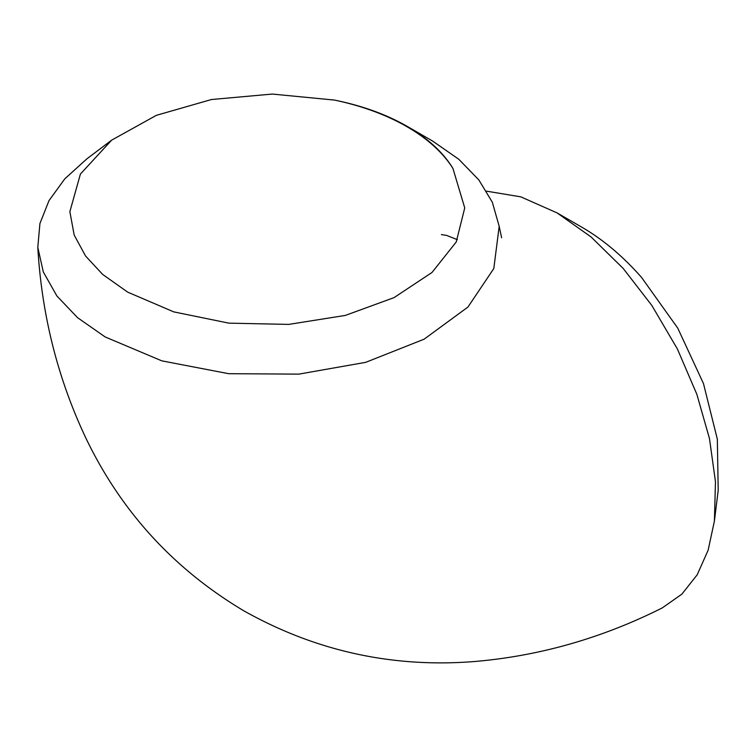 <?xml version="1.0" encoding="UTF-8"?>
<svg xmlns="http://www.w3.org/2000/svg" width="756" height="756" viewBox="0 0 756 756"><rect width="100%" height="100%" fill="white"/><g stroke="black" fill="none" stroke-linecap="round" stroke-linejoin="round"><path stroke-width="1.13" d="M432.526 140.994L458.807 159.28L478.831 179.909L492.336 202.258L499.187 226.318L493.81 268.55L467.936 307.059L424.116 339.189L365.706 362.341L298.866 374.125L228.69 373.691L161.831 360.858L105.141 336.94L77.584 317.69L56.898 295.993L43.319 271.971L37.8 247.382C41.731 314.789 57.645 378.113 85.522 437.355C120.809 511.188 173.691 569.079 244.169 611.018C315.724 651.077 392.298 667.926 473.889 661.576C539.132 656.095 601.918 638.215 662.256 607.918L681.855 594.159L697.174 574.815L708.126 550.245L714.401 521.092L715.469 481.695L709.487 438.641L696.843 394.292L677.376 348.932L651.785 305.386L623.237 268.484L591.126 236.997L557.03 212.88L520.818 196.853L486.571 191.164M582.215 227.424L582.3 227.471C603.014 239.501 622.736 256.123 641.475 277.32L677.773 328.151L703.486 383.594L717.34 439.208L718.2 490.37L714.401 521.092M452.948 168.465C443.309 152.561 428.076 138.537 407.257 126.403C386.477 114.487 362.228 105.717 334.502 100.085L272.33 94.065L211.453 99.518L156.369 115.337L111.633 140.162L80.41 174.06L69.864 211.661L74.182 235.059L85.56 256L102.618 274.39L127.688 292.137L173.767 311.878L228.888 323.152L288.754 324.4L345.322 315.422L393.999 297.647L431.988 272.481L456.218 242.014L464.742 207.919L452.948 168.465A197.448 113.995 -0 0 0 406.908 126.668A197.448 113.995 -0 0 0 334.502 100.085M37.8 247.382L39.917 223.54L49.017 200.595L64.808 178.822L86.921 158.817L111.633 140.162M432.583 141.032L407.257 126.403M556.974 212.852L582.252 227.443M501.625 237.743L499.187 226.318M457.371 239.68L446.484 235.371L441.391 234.596"/></g></svg>
